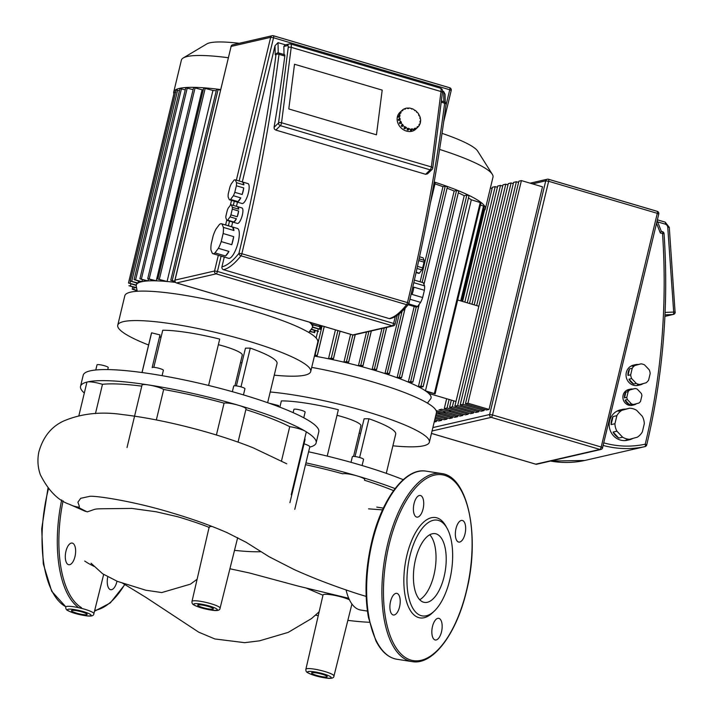 <?xml version="1.0" encoding="UTF-8"?>
<svg xmlns="http://www.w3.org/2000/svg" width="714" height="714" viewBox="0 0 714 714"><rect width="100%" height="100%" fill="white"/><g stroke="black" fill="none" stroke-linecap="round" stroke-linejoin="round"><path stroke-width="1.07" d="M439.601 149.422A99.228 15.86 13.5 0 1 492.321 174.305L477.693 151.118A79.325 12.673 -166.5 0 0 442.037 133.357M492.321 174.305A99.228 15.86 13.5 0 1 492.999 177.108L485.35 208.943A99.228 15.86 13.5 0 1 484.387 210.478M381.945 328.494L372.083 369.584A90.571 14.476 13.5 0 1 373.136 369.888A90.571 14.476 13.5 0 1 374.19 370.2A90.571 14.476 -166.5 0 1 384.989 373.556A90.571 14.476 13.5 0 1 386.97 374.207A90.571 14.476 -166.5 0 1 397.091 377.724A90.571 14.476 13.5 0 1 398.947 378.402A90.571 14.476 -166.5 0 1 408.292 382.088A90.571 14.476 13.5 0 1 409.988 382.811A90.571 14.476 -166.5 0 1 418.368 386.72A90.571 14.476 13.5 0 1 419.841 387.488A90.571 14.476 -166.5 0 1 425.464 390.835A90.571 14.476 13.5 0 1 426.445 391.531L435.129 393.833L425.464 390.835L471.329 199.795L480.995 202.785L435.129 393.833M384.257 327.958L374.386 369.049L372.083 369.584A90.571 14.476 -166.5 0 0 360.632 366.371L362.98 365.809L360.802 365.229L358.401 365.782A90.571 14.476 13.5 0 1 360.632 366.371M366.505 332.046L358.401 365.782A90.571 14.476 -166.5 0 0 346.281 362.73L348.646 362.159L346.468 361.579L343.916 362.168A90.571 14.476 13.5 0 1 346.281 362.73M350.601 334.313L343.916 362.168A90.571 14.476 -166.5 0 0 331.019 359.294L333.483 358.705L331.305 358.125L328.494 358.767A90.571 14.476 13.5 0 1 331.019 359.294M335.437 329.841L328.494 358.767A90.571 14.476 -166.5 0 0 314.633 356.116L317.311 355.474L314.687 355.001M427.418 403.098L430.613 398.912A90.571 14.476 -166.5 0 0 428.802 393.468A90.571 14.476 -166.5 0 0 426.445 391.531M455.987 401.491L428.802 393.468L429.078 392.307M468.455 197.992A90.571 14.476 13.5 0 1 471.329 199.795M458.308 192.842A90.571 14.476 13.5 0 1 464.234 195.681L418.368 386.72L420.974 386.122L423.152 386.702L419.841 387.488M447.071 188.21A90.571 14.476 13.5 0 1 454.158 191.049L408.292 382.088L410.684 381.544L412.862 382.124L409.988 382.811M434.987 183.882A90.571 14.476 13.5 0 1 442.957 186.675L420.127 281.789M414.191 306.502L397.091 377.724L399.385 377.188L401.563 377.768L398.947 378.402M399.349 313.758L384.989 373.556L387.256 373.038L389.433 373.618L386.97 374.207M317.712 331.35L316.123 337.99M457.656 299.987L478.853 306.244M438.325 413.62L440.52 413.111M443.314 412.469L445.822 411.898M448.615 411.255L451.123 410.675M483.726 208.506L484.752 208.952L462.547 301.433M374.386 369.049L376.564 369.629L374.19 370.2M434.192 181.981A99.228 15.86 13.5 0 1 485.35 208.943M434.166 182.115L435.299 182.57L430.542 202.178M442.957 186.675L445.25 186.149L447.428 186.729L423.938 284.333M454.158 191.049L456.549 190.495L458.727 191.075L412.826 382.052M464.234 195.681L466.84 195.074L469.018 195.654L423.116 386.631M480.46 205.016L484.262 206.275L461.494 301.121M173.904 93.775A99.228 15.86 13.5 0 1 173.743 91.981A99.228 15.86 13.5 0 1 179.491 88.375A99.228 15.86 13.5 0 1 220.644 89.58M173.743 91.981L181.383 60.137A99.228 15.86 13.5 0 1 183.257 57.95A99.228 15.86 13.5 0 1 187.139 56.531A99.228 15.86 13.5 0 1 228.284 57.736M239.208 43.304A79.325 12.673 -166.5 0 0 209.925 42.795A79.325 12.673 -166.5 0 0 206.819 43.929L183.257 57.95M185.247 89.866L179.955 88.572L134.089 279.611L141.167 281.843A90.571 14.476 13.5 0 1 141.542 281.753A90.571 14.476 13.5 0 1 141.934 281.664L142.407 279.683M141.167 281.843A90.571 14.476 -166.5 0 0 138.007 283.039L138.489 281.048M137.579 283.315A90.571 14.476 13.5 0 1 138.007 283.039L130.26 281.013L137.579 283.315A90.571 14.476 -166.5 0 0 136.294 285.038A90.571 14.476 -166.5 0 0 136.285 285.056L128.475 283.012L136.231 285.439A90.571 14.476 13.5 0 1 136.285 285.056M136.231 285.439A90.571 14.476 -166.5 0 0 136.276 286.082L137.213 291.267M308.778 332.456L311.973 328.27A90.571 14.476 -166.5 0 0 312.429 327.324A90.571 14.476 -166.5 0 0 312.437 327.315L320.247 329.35L312.491 326.923A90.571 14.476 13.5 0 1 312.437 327.315L312.429 327.324M312.973 324.941L312.491 326.923A90.571 14.476 -166.5 0 0 311.679 324.558L319.756 326.682L311.295 324.049A90.571 14.476 13.5 0 1 311.679 324.558M311.59 322.808L311.295 324.049A90.571 14.476 -166.5 0 0 309.439 322.175M175.519 282.396A90.571 14.476 -166.5 0 0 167.085 281.503L212.95 90.455A90.571 14.476 13.5 0 1 216.253 90.776M165.166 281.334A90.571 14.476 13.5 0 1 167.085 281.503L157.856 279.04L165.166 281.334A90.571 14.476 -166.5 0 0 156.259 280.834L202.124 89.794A90.571 14.476 13.5 0 1 203.276 89.83M154.777 280.798A90.571 14.476 13.5 0 1 156.259 280.834L147.736 278.585L148.467 278.942L147.977 280.923A90.571 14.476 -166.5 0 1 154.777 280.798L148.467 278.942M146.87 280.995A90.571 14.476 13.5 0 1 147.977 280.923L139.89 278.799L146.87 280.995A90.571 14.476 -166.5 0 0 141.934 281.664L134.089 279.611M136.294 285.029L136.767 283.074L136.294 285.038M311.081 329.44L318.462 331.358L311.331 329.109M314.374 330.412L313.901 332.394L309.76 331.18M313.901 332.394L309.51 331.501M137.043 290.339L132.233 289.179L137.124 290.768M136.561 287.662L128.966 285.689L136.642 288.09M175.037 281.727L170.753 280.316L174.876 281.271M128.475 283.012L174.341 91.972L175.849 92.151M130.26 281.013L176.126 89.973L179.446 90.687M139.89 278.799L185.756 87.751L193.092 89.652M147.736 278.585L193.601 87.536L202.124 89.794M157.856 279.04L203.722 88L212.95 90.455M170.753 280.316L216.619 89.277L220.501 90.16M270.213 391.986A99.228 15.86 13.5 0 1 420.376 432.577A99.228 15.86 13.5 0 1 429.355 442.189A99.228 15.86 13.5 0 1 392.887 445.804M311.715 367.389A99.228 15.86 13.5 0 1 427.454 403.115A99.228 15.86 13.5 0 1 436.433 412.728L429.355 442.189M362.096 465.537L363.578 459.379A5.766 0.919 -166.5 0 0 363.051 458.816A5.766 0.919 -166.5 0 0 356.857 456.844A5.766 0.919 -166.5 0 0 352.359 456.683L351.002 462.324M337.008 415.307A28.846 4.605 13.5 0 1 358.312 422.965A28.846 4.605 13.5 0 1 360.918 425.758L353.555 456.416M305.94 462.868A121.148 19.358 13.5 0 1 357.286 475.97A11.54 1.847 -166.5 0 0 342.702 473.793A109.608 17.511 -166.5 0 0 305.503 464.68M364.667 479.549A11.54 1.847 -166.5 0 0 357.286 475.97A121.148 19.358 13.5 0 1 395.074 488.59M393.566 490.616A109.608 17.511 -166.5 0 0 364.497 480.236M403.249 479.683A121.148 19.358 -166.5 0 0 308.6 451.792M359.624 457.513L368.933 418.752L364.104 418.788L355.036 456.541M368.933 418.752A64.617 10.326 13.5 0 1 395.699 434.103L386.283 473.337M270.169 403.588A64.617 10.326 13.5 0 1 270.24 403.464L278.621 405.552L278.371 406.605M359.133 433.211A55.96 8.943 -166.5 0 0 360.588 433.407M327.217 456.094L338.347 409.729A64.617 10.326 13.5 0 0 281.37 400.902L279.861 407.176M148.592 344.996A99.228 15.86 13.5 0 1 126.726 334.821A99.228 15.86 13.5 0 1 117.748 325.218A99.228 15.86 13.5 0 1 195.136 327.949A99.228 15.86 13.5 0 1 301.736 361.936A99.228 15.86 13.5 0 1 310.715 371.548A99.228 15.86 13.5 0 1 274.247 375.162M117.748 325.218L124.816 295.757A99.228 15.86 13.5 0 1 202.214 298.488A99.228 15.86 13.5 0 1 308.814 332.474A99.228 15.86 13.5 0 1 317.792 342.086L310.715 371.548M303.762 417.797L305.128 412.103A5.766 0.919 -166.5 0 0 304.601 411.541A5.766 0.919 -166.5 0 0 298.407 409.568A5.766 0.919 -166.5 0 0 293.909 409.408L293.124 412.647M107.743 369.575L108.233 367.558A5.766 0.919 -166.5 0 0 107.707 366.996A5.766 0.919 -166.5 0 0 101.513 365.024A5.766 0.919 -166.5 0 0 97.015 364.863L95.783 369.986M162.087 375.662L163.381 370.28A5.766 0.919 -166.5 0 0 162.854 369.727A5.766 0.919 -166.5 0 0 156.661 367.746A5.766 0.919 -166.5 0 0 152.162 367.594L159.99 334.911L151.6 332.822L142.059 372.538M243.456 394.896L244.938 388.737A5.766 0.919 -166.5 0 0 244.411 388.175A5.766 0.919 -166.5 0 0 238.217 386.203A5.766 0.919 -166.5 0 0 233.719 386.042L232.362 391.683M218.368 344.666A28.846 4.605 13.5 0 1 239.672 352.323A28.846 4.605 13.5 0 1 242.278 355.117L234.915 385.774M84.314 393.03A121.148 19.358 13.5 0 1 80.53 386.328A121.148 19.358 13.5 0 1 87.554 381.928A121.148 19.358 13.5 0 1 148.503 384.935A121.148 19.358 13.5 0 1 238.646 405.329A121.148 19.358 13.5 0 1 305.173 431.158A121.148 19.358 13.5 0 1 316.132 442.894A121.148 19.358 13.5 0 1 309.715 447.142M316.132 442.894L318.792 431.818A121.148 19.358 -166.5 0 0 307.832 420.082A121.148 19.358 -166.5 0 0 177.679 378.59A121.148 19.358 -166.5 0 0 83.19 375.252L80.53 386.328M141.774 386.14A109.608 17.511 -166.5 0 0 102.486 384.319A11.54 1.847 -166.5 0 0 87.554 381.928A11.54 1.847 -166.5 0 0 86.885 382.347L78.87 415.709M238.048 442.144L246.027 408.908A11.54 1.847 -166.5 0 0 238.646 405.329A11.54 1.847 -166.5 0 0 224.071 403.151A109.608 17.511 -166.5 0 0 163.658 389.487A11.54 1.847 -166.5 0 0 148.503 384.935A11.54 1.847 -166.5 0 0 142.032 385.069L127.03 447.535M291.223 494.74L306.217 432.273A11.54 1.847 -166.5 0 0 305.173 431.158A11.54 1.847 -166.5 0 0 289.723 426.677A109.608 17.511 -166.5 0 0 245.857 409.595M289.92 502.656L304.914 440.199A109.608 17.511 -166.5 0 0 304.771 438.307M294.784 509.332L309.778 446.875A11.54 1.847 -166.5 0 0 304.048 443.805M281.521 460.833L289.723 426.677M216.413 435.022L224.071 403.151M163.658 389.487L156.348 419.93M102.486 384.319L95.462 413.584M240.984 386.872L250.293 348.111L245.464 348.146L236.396 385.899M250.293 348.111A64.617 10.326 13.5 0 1 277.059 363.462L267.643 402.696M159.784 335.758A55.96 8.943 -166.5 0 0 160.918 337.793M141.988 372.529L151.404 333.295A64.617 10.326 13.5 0 1 151.6 332.822M240.493 362.569A55.96 8.943 -166.5 0 0 241.948 362.766M208.577 385.453L219.707 339.088A64.617 10.326 13.5 0 0 162.73 330.261L153.822 367.344M616.869 415.664L614.933 423.732L611.095 424.616A15.574 14.637 -103 0 1 611.532 420.43A15.574 14.637 -103 0 1 613.031 416.548L616.869 415.664A15.574 14.637 -103 0 1 621.939 410.291L618.101 411.175A15.574 14.637 -103 0 1 622.287 409.452A15.574 14.637 -103 0 1 625.723 409.104L629.561 408.221A15.574 14.637 -103 0 1 636.629 410.3L642.305 416.298A15.574 14.637 -103 0 1 644.296 423.759L642.368 431.827A15.574 14.637 -103 0 1 637.29 437.2L629.668 439.271A15.574 14.637 -103 0 1 622.608 437.191L618.77 438.075L613.085 432.077L616.923 431.194L622.608 437.191M632.952 438.378A15.574 14.637 -103 0 1 629.266 439.806L627.347 440.252A15.574 14.637 -103 0 1 609.613 420.867A15.574 14.637 -103 0 1 620.368 409.89L622.287 409.452M628.177 391.602L626.794 397.35L624.491 397.885A8.077 7.595 -103 0 1 624.652 394.851A8.077 7.595 -103 0 1 625.875 392.129L628.177 391.602A8.077 7.595 -103 0 1 629.694 389.996L627.392 390.522A8.077 7.595 -103 0 1 630.23 389.157A8.077 7.595 -103 0 1 632.827 389.05L635.13 388.514A8.077 7.595 -103 0 1 637.245 389.139L641.297 393.414A8.077 7.595 -103 0 1 641.895 395.645L640.512 401.402A8.077 7.595 -103 0 1 638.994 403.008L633.559 404.481A8.077 7.595 -103 0 1 631.444 403.865L629.141 404.392L625.089 400.117L627.392 399.581L631.444 403.865M636.495 403.687A8.077 7.595 -103 0 1 633.854 404.9L632.318 405.257A8.077 7.595 -103 0 1 623.117 395.208A8.077 7.595 -103 0 1 628.695 389.514L630.23 389.157M632.247 368.254L630.676 374.805L627.99 375.421A10.38 9.764 -103 0 1 628.249 371.994A10.38 9.764 -103 0 1 629.561 368.87L632.247 368.254A10.38 9.764 -103 0 1 634.808 365.541L632.122 366.157A10.38 9.764 -103 0 1 635.415 364.675A10.38 9.764 -103 0 1 638.307 364.479L641.002 363.854A10.38 9.764 -103 0 1 644.563 364.908L649.178 369.781A10.38 9.764 -103 0 1 650.186 373.538L648.607 380.098A10.38 9.764 -103 0 1 646.054 382.811L639.86 384.489A10.38 9.764 -103 0 1 636.299 383.436L633.613 384.061L628.989 379.188L631.676 378.563L636.299 383.436M643.1 383.614A10.38 9.764 -103 0 1 640.074 384.908L638.146 385.355A10.38 9.764 -103 0 1 626.33 372.431A10.38 9.764 -103 0 1 633.496 365.113L635.415 364.675M640.074 384.908A10.38 9.764 -103 0 1 637.174 385.105L639.86 384.489M633.613 384.061A10.38 9.764 -103 0 1 628.989 379.188M632.122 366.157L638.307 364.479M641.002 363.854L634.808 365.541M627.99 375.421L629.561 368.87M631.676 378.563A10.38 9.764 -103 0 1 630.676 374.805M624.491 397.885L625.875 392.129M627.392 390.522L632.827 389.05M635.13 388.514L629.694 389.996M629.141 404.392A8.077 7.595 -103 0 1 625.089 400.117M633.854 404.9A8.077 7.595 -103 0 1 631.256 405.017L633.559 404.481M627.392 399.581A8.077 7.595 -103 0 1 626.794 397.35M618.101 411.175L625.723 409.104M629.561 408.221L621.939 410.291M618.77 438.075A15.574 14.637 -103 0 1 613.085 432.077M629.266 439.806A15.574 14.637 -103 0 1 625.83 440.154L629.668 439.271M611.095 424.616L613.031 416.548M616.923 431.194A15.574 14.637 -103 0 1 614.933 423.732M436.665 420.323L436.37 421.546L434.442 420.983M434.746 419.752L438.878 420.974L441.663 420.332L435.067 418.386M441.957 419.1L441.663 420.332M435.361 417.154L444.17 419.752L446.964 419.109L435.692 415.789M447.259 417.886L446.964 419.109M435.986 414.557L449.472 418.538L452.265 417.895L436.316 413.192M452.56 416.664L452.265 417.895M436.495 411.924L454.764 417.315L457.558 416.673L436.093 410.532M457.852 415.441L457.558 416.673M490.384 187.978L492.107 188.487M462.627 301.46L484.485 210.38M438.958 409.872L460.066 416.092L462.859 415.45L441.752 409.229L438.958 409.872M467.295 302.834L495.195 186.622L492.401 187.264L464.832 302.111M463.154 414.227L462.859 415.45M495.195 186.622L497.408 187.273M446.643 398.733L444.26 408.649L465.358 414.879L468.152 414.236L447.053 408.006L449.106 399.456M471.972 304.218L500.496 185.399L497.703 186.042L469.509 303.486M468.446 413.004L468.152 414.236M500.496 185.399L502.701 186.051M451.31 400.108L449.552 407.435L470.66 413.656L473.453 413.013L452.346 406.793L453.774 400.84M476.649 305.592L505.789 184.185L503.004 184.828L474.176 304.869M473.748 411.791L473.453 413.013M505.789 184.185L508.002 184.837M511.09 182.963L508.297 183.605L454.854 406.212L475.952 412.442L478.746 411.799L457.647 405.57L511.09 182.963L513.304 183.614M479.04 410.568L478.746 411.799M460.155 404.999L481.254 411.219L484.047 410.577L462.94 404.356L460.155 404.999L513.598 182.382L516.392 181.74L518.596 182.4M462.94 404.356L516.392 181.74M457.647 405.57L454.854 406.212M452.346 406.793L449.552 407.435M447.053 408.006L444.26 408.649M436.37 421.546L434.192 422.054M484.342 409.345L484.047 410.577M465.448 403.776L486.546 409.997L489.054 409.425L467.956 403.196L465.448 403.776L518.891 181.169L521.399 180.588L467.956 403.196M489.054 409.425L542.497 186.818L521.399 180.588M656.55 223.321L660.352 233.041L661.28 231.309M424.402 290.277L422.652 297.542L412.103 294.427A12.691 3.829 -73.6 0 0 413.165 290.75A12.691 3.829 -73.6 0 0 413.843 287.162L424.402 290.277A12.691 3.829 -73.6 0 0 424.58 285.868L414.031 282.753A12.691 3.829 -73.6 0 0 413.95 282.039M423.09 282.664L414.388 280.093L423.277 282.735A12.691 3.829 -73.6 0 0 423.09 282.664A12.691 3.829 -73.6 0 0 422.884 282.619M418.734 260.574L424.054 262.136A8.077 2.437 -73.6 0 0 424.125 260.307L419.109 258.825M419.555 256.781L423.09 257.825L424.125 260.307M214.985 252.899L218.377 248.311L228.926 251.417L225.544 256.005L214.985 252.899A15.574 4.703 106.4 0 1 212.772 253.648A15.574 4.703 106.4 0 1 212.415 253.488L210.969 250.016A15.574 4.703 106.4 0 1 211.219 243.885L213.156 235.825A15.574 4.703 106.4 0 1 215.985 229.105L219.376 224.517A15.574 4.703 106.4 0 1 221.59 223.768A15.574 4.703 106.4 0 1 221.947 223.928L232.496 227.043A15.574 4.703 106.4 0 1 233.951 230.515L223.393 227.4A15.574 4.703 106.4 0 1 223.143 233.523L233.692 236.637A15.574 4.703 106.4 0 1 232.916 240.627A15.574 4.703 106.4 0 1 231.755 244.706L221.206 241.591L223.143 233.523M221.59 223.768L237.414 228.435A15.574 4.703 106.4 0 1 238.19 242.18A15.574 4.703 106.4 0 1 228.596 258.316L212.772 253.648M227.641 220.162L230.06 216.886L236.396 218.752L233.978 222.027L227.641 220.162A8.077 2.437 106.4 0 1 226.873 220.34L225.838 217.859A8.077 2.437 106.4 0 1 225.919 216.03L227.302 210.273A8.077 2.437 106.4 0 1 228.141 208.265L230.56 204.989A8.077 2.437 106.4 0 1 231.327 204.811L237.664 206.685A8.077 2.437 106.4 0 1 237.717 206.694A8.077 2.437 106.4 0 1 238.699 209.157L232.362 207.292A8.077 2.437 106.4 0 1 232.291 209.122L238.619 210.996A8.077 2.437 106.4 0 1 238.119 213.825A8.077 2.437 106.4 0 1 237.235 216.744L230.908 214.878L232.291 209.122M237.717 206.694L241.939 207.944A8.077 2.437 106.4 0 1 242.341 215.066A8.077 2.437 106.4 0 1 237.369 223.437L233.148 222.188A8.077 2.437 106.4 0 1 233.094 222.17M230.613 199.447L233.362 195.716L240.752 197.894L237.994 201.625L230.613 199.447A10.38 3.133 106.4 0 1 229.373 199.759A10.38 3.133 106.4 0 1 229.31 199.742L228.132 196.921A10.38 3.133 106.4 0 1 228.257 193.833L229.837 187.282A10.38 3.133 106.4 0 1 231.256 183.891L234.013 180.16A10.38 3.133 106.4 0 1 235.245 179.848A10.38 3.133 106.4 0 1 235.308 179.866L242.698 182.043A10.38 3.133 106.4 0 1 243.876 184.864L236.495 182.686A10.38 3.133 106.4 0 1 236.361 185.774L243.751 187.952A10.38 3.133 106.4 0 1 243.153 191.182A10.38 3.133 106.4 0 1 242.171 194.503L234.79 192.325L236.361 185.774M235.245 179.848L247.91 183.578A10.38 3.133 106.4 0 1 248.427 192.744A10.38 3.133 106.4 0 1 242.037 203.499L229.373 199.759M243.751 187.952L242.171 194.503M240.752 197.894A10.38 3.133 106.4 0 1 237.994 201.625M229.435 199.777L236.7 201.919M242.698 182.043L243.876 184.864M236.495 182.686L235.308 179.866M234.79 192.325A10.38 3.133 106.4 0 1 233.362 195.716M237.664 206.685L238.699 209.157M232.362 207.292L231.327 204.811M238.619 210.996L237.235 216.744M226.873 220.34L233.21 222.206A8.077 2.437 106.4 0 1 233.148 222.188M236.396 218.752A8.077 2.437 106.4 0 1 233.978 222.027M230.908 214.878A8.077 2.437 106.4 0 1 230.06 216.886M232.496 227.043L233.951 230.515M223.393 227.4L221.947 223.928M233.692 236.637L231.755 244.706M228.926 251.417A15.574 4.703 106.4 0 1 225.544 256.005M221.206 241.591A15.574 4.703 106.4 0 1 218.377 248.311M417.003 268.473L421.822 269.901L419.413 273.176L416.164 272.221M416.083 272.596L418.636 273.355A8.077 2.437 -73.6 0 0 419.413 273.176M424.054 262.136L422.67 267.893L417.467 266.358M421.822 269.901A8.077 2.437 -73.6 0 0 422.67 267.893M409.827 299.719A12.691 3.829 -73.6 0 0 410.068 299.264L420.617 302.379L417.565 306.511L408.738 303.905M423.277 282.735L424.58 285.868M415.718 306.931A12.691 3.829 -73.6 0 0 415.905 307.011A12.691 3.829 -73.6 0 0 417.565 306.511M420.617 302.379A12.691 3.829 -73.6 0 0 422.652 297.542M382.195 90.116L376.457 134.821L288.786 108.956L294.516 64.251L382.195 90.116L294.516 64.251L288.786 108.956L376.457 134.821L382.195 90.116M408.533 304.218A2.312 2.312 0 0 0 408.961 303.325L407.489 302.602A2.312 0.696 106.4 0 1 406.596 304.673A2.312 1.758 38.3 0 0 408.533 304.218C401.803 312.607 395.699 317.4 390.201 318.587A2.312 2.169 -103 0 1 389.157 318.56L223.509 269.687A2.312 2.169 -103 0 1 221.929 266.849L224.285 257.04M231.568 226.713L232.684 222.054M236.459 206.328L237.467 202.151M242.314 181.927L275.015 45.723L278.014 42.653L285.404 44.83M442.484 91.169L443.662 91.517L445.063 94.23L445.233 102.28M275.015 45.723L275.211 54.746L277.38 52.997M278.862 53.032L284.449 54.683A2.312 0.696 106.4 0 1 284.565 54.683A2.312 0.696 106.4 0 1 284.806 56.031A675.453 203.82 -73.6 0 1 274.069 127.306L278.531 122.987A2.312 1.946 46 0 0 280.379 125.655A2.312 0.696 -73.6 0 0 281.414 123.433A2.312 0.696 -73.6 0 0 281.539 122.746A2.312 1.035 -172.7 0 0 278.531 122.987L288.206 47.597A2.312 1.035 7.3 0 1 291.214 47.347A5.766 1.74 -73.6 0 0 290.607 43.982L289.25 43.947A2.312 2.169 77 0 0 287.662 45.571A3.463 1.044 106.4 0 1 288.206 47.597M284.029 54.523L283.86 46.446L284.948 44.937L289.25 43.947A2.312 2.169 77 0 1 290.303 43.982M276.639 130.153C274.462 129.814 273.703 128.6 274.363 126.53M432.068 169.468L427.534 173.841L425.624 174.278L275.809 130.082L280.379 125.655L430.203 169.852A2.312 1.946 46 0 0 432.068 169.468A2.312 2.312 0 0 0 432.746 168.102A2.312 1.035 -172.7 0 0 431.354 166.942A2.312 0.696 106.4 0 1 431.229 167.629A2.312 0.696 106.4 0 1 430.203 169.852L425.624 174.278M399.528 115.07L399.911 116.248L398.278 117.176A11.54 9.71 -134 0 1 398.332 116.659A11.54 9.71 -134 0 1 398.412 116.159L399.528 115.07A11.54 9.71 -134 0 1 400.161 113.017L399.037 114.097A11.54 9.71 -134 0 1 399.492 113.223L400.608 112.143A11.54 9.71 -134 0 1 401.884 110.491L400.768 111.58A11.54 9.71 -134 0 1 400.866 111.473A11.54 9.71 -134 0 1 400.965 111.384M401.911 110.527L402.607 109.849A11.54 9.71 -134 0 1 404.401 108.769L404.651 109.269L405.588 108.912L405.338 108.421A11.54 9.71 -134 0 1 407.471 108.019L407.569 108.546L408.613 108.528L408.515 108.001A11.54 9.71 -134 0 1 410.782 108.314L411.773 109.126L411.844 108.626A11.54 9.71 -134 0 1 414.022 109.626L414.763 110.67L414.986 110.242A11.54 9.71 -134 0 1 416.869 111.83L416.53 112.152L416.869 111.83M404.588 109.144L405.338 108.421M407.962 108.537L408.515 108.001M416.512 112.143L417.645 112.678A11.54 9.71 -134 0 1 419.038 114.695L418.681 115.043M419.038 114.695L418.582 114.865L419.1 115.873L419.555 115.704A11.54 9.71 -134 0 1 420.332 117.953L419.894 118.372M420.332 117.953L419.823 117.971L420.528 119.024A11.54 9.71 -134 0 1 420.608 121.291L419.993 121.88M417.744 126.476L417.038 127.154L417.744 126.476L418.118 126.896L417.003 127.976A11.54 9.71 -134 0 1 416.896 128.074L415.78 129.154A11.54 9.71 -134 0 1 403.428 129.734A11.54 9.71 -134 0 1 397.207 117.748A11.54 9.71 -134 0 1 399.742 112.562L400.866 111.473M418.118 126.896A11.54 9.71 -134 0 0 419.395 125.245L418.922 124.95L419.377 124.066L419.841 124.37A11.54 9.71 -134 0 0 420.475 122.317L419.957 122.165L420.091 121.139L420.608 121.291M419.841 124.37L419.118 125.066M416.896 128.074A11.54 9.71 -134 0 1 416.271 128.618L417.395 127.538L417.012 127.119M414.477 129.698A11.54 9.71 -134 0 1 413.549 130.046L414.673 128.957L414.423 128.466L415.352 128.118L415.602 128.609L414.29 129.323M415.352 128.118L414.611 128.841M411.416 130.448A11.54 9.71 -134 0 1 410.371 130.466L411.389 128.859L412.531 129.359L411.416 130.448L410.925 129.93M412.433 128.841L411.318 129.921M408.096 130.153A11.54 9.71 -134 0 1 407.042 129.841L408.229 128.261L409.22 129.064L408.096 130.153L407.453 129.439M409.283 128.565L408.158 129.653M404.856 128.841A11.54 9.71 -134 0 1 403.901 128.225L405.24 126.717L405.98 127.752L404.856 128.841L404.249 127.886M406.204 127.333L405.079 128.413M403.133 125.557L402.018 126.646A11.54 9.71 -134 0 1 401.241 125.789L402.714 124.388L403.133 125.557A11.54 9.71 -134 0 0 405.017 127.146M402.357 126.316L401.241 125.789M402.714 124.388L401.589 125.477M400.965 122.692L399.84 123.772A11.54 9.71 -134 0 1 399.331 122.763L400.902 121.505L401.42 122.522L400.965 122.692A11.54 9.71 -134 0 0 402.357 124.709M400.206 123.424L399.331 122.763M400.902 121.505L399.786 122.594M399.679 119.425L398.555 120.514A11.54 9.71 -134 0 1 398.358 119.443L399.983 118.345L400.188 119.416L399.679 119.425A11.54 9.71 -134 0 0 400.447 121.675M398.983 120.095L398.358 119.443M399.983 118.345L398.867 119.434M398.885 116.587L398.412 116.159M400.045 115.222L398.921 116.311M400.608 112.143L401.081 112.437L400.625 113.312L400.161 113.017M401.081 112.437L400.358 113.142M402.607 109.849L402.991 110.268L402.259 110.911L401.884 110.491M417.395 127.538A11.54 9.71 -134 0 1 415.602 128.609M414.673 128.957A11.54 9.71 -134 0 1 412.531 129.359M411.487 129.386A11.54 9.71 -134 0 1 409.22 129.064M408.167 128.752A11.54 9.71 -134 0 1 405.98 127.752M399.474 118.363A11.54 9.71 -134 0 1 399.403 116.096M349.396 599.742A15.119 2.419 -166.5 0 0 331.501 594.816A15.119 2.419 -166.5 0 0 323.023 594.994L305.887 669.241A14.441 2.312 13.5 0 1 313.99 669.072A14.441 2.312 13.5 0 1 332.67 674.587A14.441 2.312 13.5 0 1 333.974 675.988L351.931 604.008M322.978 595.208L306.708 588.3M348.735 598.278L298.479 586.176L249.418 572.967L229.917 568.763M315.57 615.165A107.162 17.127 -166.5 0 0 318.248 615.673M347.852 620.368A107.162 17.127 -166.5 0 0 369.459 622.278M209.3 527.7C208.193 526.289 178.205 516.525 175.412 516.213L156.125 511.768L131.858 508.422L104.583 508.734C92.65 508.868 96.479 509.028 87.17 511.858A107.162 17.127 -166.5 0 1 78.112 507.092L79.236 506.994L79.325 506.244L77.906 502.183L80.7 498.31L89.179 496.453C92.133 495.097 131.894 500.603 171.887 512.884C192.789 519.069 211.255 525.691 227.293 532.742L246.08 542.256L269.151 556.75L294.052 569.495C313.687 578.349 335.241 586.569 358.714 594.155L366.157 596.404M86.314 511.447L85.216 511.286M84.68 561.043L88.447 563.435M234.504 550.351A107.162 17.127 -166.5 0 0 261.047 551.708M212.112 526.468A15.119 2.419 -166.5 0 0 209.131 527.182L191.995 601.429A14.441 2.312 13.5 0 1 200.098 601.259A14.441 2.312 13.5 0 1 218.779 606.766A14.441 2.312 13.5 0 1 220.082 608.167L237.673 537.651M382.561 509.876L368.522 508.85M367.424 611.086L360.793 610.059A52.095 23.508 -81.2 0 1 346.058 589.88M65.956 551.217A10.96 4.944 98.8 0 0 68.794 564.729A10.96 4.944 98.8 0 0 74.979 556.581A10.96 4.944 98.8 0 0 72.15 543.068A10.96 4.944 98.8 0 0 65.956 551.217M107.698 577.144A10.96 4.944 98.8 0 0 109.885 589.398A10.96 4.944 98.8 0 0 110.732 589.702A10.96 4.944 98.8 0 0 116.998 581.232M421.796 601.429A34.79 15.699 -81.2 0 1 414.843 562.552A34.79 15.699 -81.2 0 1 435.138 533.661A34.79 15.699 -81.2 0 1 437.834 534.643A34.79 15.699 -81.2 0 1 444.786 573.52A34.79 15.699 -81.2 0 1 424.491 602.411A34.79 15.699 -81.2 0 1 421.796 601.429M434.344 611.041L432.523 612.773A50.765 22.91 -81.2 0 1 416.083 616.45A50.765 22.91 -81.2 0 1 406.9 555.287A50.765 22.91 -81.2 0 1 439.476 518.989A50.765 22.91 -81.2 0 1 445.929 526.209L447.142 528.414A48.463 21.866 -81.2 0 1 434.344 611.041A48.463 21.866 -81.2 0 1 418.645 614.549A48.463 21.866 -81.2 0 1 409.881 556.17A48.463 21.866 -81.2 0 1 440.984 521.515A48.463 21.866 -81.2 0 1 447.142 528.414M390.549 601.491A10.96 4.944 -81.2 0 1 396.734 593.343A10.96 4.944 -81.2 0 1 399.563 606.864A10.96 4.944 -81.2 0 1 393.378 615.004A10.96 4.944 -81.2 0 1 390.549 601.491M421.082 495.766A10.96 4.944 -81.2 0 1 423.277 508.011A10.96 4.944 -81.2 0 1 416.878 517.114A10.96 4.944 -81.2 0 1 416.03 516.811A10.96 4.944 -81.2 0 1 413.843 504.557A10.96 4.944 -81.2 0 1 420.234 495.454A10.96 4.944 -81.2 0 1 421.082 495.766M465.01 533.947A10.96 4.944 -81.2 0 1 458.825 542.096A10.96 4.944 -81.2 0 1 455.996 528.574A10.96 4.944 -81.2 0 1 462.181 520.426A10.96 4.944 -81.2 0 1 465.01 533.947M434.478 639.673A10.96 4.944 -81.2 0 1 432.282 627.428A10.96 4.944 -81.2 0 1 438.682 618.324A10.96 4.944 -81.2 0 1 439.529 618.627A10.96 4.944 -81.2 0 1 441.716 630.881A10.96 4.944 -81.2 0 1 435.326 639.985A10.96 4.944 -81.2 0 1 434.478 639.673M429.757 534.768A34.79 15.699 -81.2 0 1 435.147 568.862A34.79 15.699 -81.2 0 1 419.698 599.724M484.012 208.595L461.779 301.21M322.094 325.905L315.133 354.894M324.201 326.53L317.266 355.411M483.521 205.918L460.726 300.897M480.254 202.428L434.389 393.476M386.649 327.414L376.528 369.566M402.062 311.384L387.256 373.038M405.052 308.323L389.398 373.547M445.25 186.149L422.152 282.387M416.226 307.056L399.385 377.188M419.118 304.405L401.527 377.706M456.549 190.495L410.684 381.544M466.84 195.074L420.974 386.122M337.918 330.573L331.305 358.125M340.025 331.198L333.438 358.633M352.85 334.973L346.468 361.579M355.188 334.652L348.602 362.096M368.897 331.492L360.802 365.229M371.289 330.948L362.935 365.738M319.319 325.084L319.015 326.325M320.372 325.397L319.506 328.993M318.203 329.011L317.721 331.001M134.214 287.376L133.741 289.366M181.463 88.75L135.598 279.799M187.264 87.938L141.399 278.978M195.109 87.724L149.244 278.763M205.221 88.179L159.356 279.219M218.127 89.455L172.261 280.495M130.948 283.886L130.475 285.868M130.466 281.182L129.984 283.199M177.634 90.151L131.769 281.191M657.38 219.85L665.064 222.116A2.312 0.696 106.4 0 1 665.18 222.116A2.312 0.696 106.4 0 1 665.296 224.151A3.463 3.258 -103 0 1 667.751 227.311L673.677 311.991A2.312 0.776 87.2 0 1 673.061 314.463A2.312 2.169 77 0 0 673.418 314.419A2.312 2.312 0 0 0 675.203 312.009L665.082 312.42M584.748 460.468A2.312 2.169 -103 0 1 584.704 460.485A2.312 0.785 77.7 0 1 584.695 460.485L584.695 460.485A2.312 2.312 0 0 0 584.721 460.476A98.077 92.177 -103 0 1 550.548 461.048M657.175 220.724L661.342 231.372L662.289 231.648A2.312 0.696 106.4 0 1 662.413 231.648A2.312 0.696 106.4 0 1 662.53 233.683A673.141 632.684 -103 0 1 645.251 444.179A2.312 0.785 77.7 0 1 644.974 446.607A2.312 2.169 77 0 0 645.001 446.607A2.312 2.312 0 0 0 646.732 444.893L645.251 444.179A95.765 90.009 -103 0 1 603.839 442.876M431.461 433.434L535.661 464.171A2.312 2.312 0 0 0 536.83 464.207A2.312 2.169 -103 0 1 535.777 464.171A2.312 0.696 106.4 0 1 535.661 464.171A2.312 0.696 106.4 0 1 535.554 464.109M432.05 430.979L491.223 417.36A2.312 0.696 -73.6 0 0 492.526 414.968L489.643 414.522A2.312 2.169 77 0 0 491.223 417.36L599.894 449.418A2.312 2.169 77 0 0 600.947 449.454A2.312 2.312 0 0 0 602.67 447.74L601.197 447.026A2.312 0.696 106.4 0 1 599.894 449.418L535.777 464.171L431.461 433.398M602.536 447.821L658.772 214.057A2.312 2.312 0 0 0 657.183 211.308A2.312 0.696 106.4 0 1 657.299 213.343L658.772 214.057M548.611 179.312L657.058 211.308A2.312 0.696 106.4 0 1 657.183 211.308L548.513 179.25A2.312 0.696 -73.6 0 0 548.388 179.241A2.312 2.169 77 0 0 545.746 180.838L548.629 181.285A2.312 0.696 -73.6 0 0 548.513 179.25A2.312 2.312 0 0 0 547.343 179.214L530.136 183.168M548.629 181.285L657.299 213.343L601.197 447.026L492.526 414.968L548.629 181.285M532.537 183.882L545.746 180.838L489.643 414.522L432.862 427.588M660.352 233.041L664.056 233.701A2.312 2.312 0 0 0 662.413 231.648L661.325 231.327M603.214 445.456A98.077 92.177 77 0 0 644.974 446.607L584.704 460.485L645.001 446.607M675.078 312.063L669.286 227.329L667.751 227.311M657.63 221.893L665.296 224.151M664.975 314.865L673.061 314.463L664.904 316.347M275.211 54.746L275.997 54.559A2.312 1.026 7.3 0 1 279.004 54.326A2.312 0.696 -73.6 0 0 278.763 52.97A2.312 0.696 -73.6 0 0 278.638 52.97A2.312 2.169 77 0 0 275.997 54.559A673.141 203.124 106.4 0 1 238.967 253.291A2.312 1.758 38.3 0 0 240.957 255.808A2.312 0.696 -73.6 0 0 241.85 253.738L238.967 253.291A95.765 28.899 106.4 0 1 221.929 266.849M394.976 324.236L393.628 323.433A2.312 0.696 106.4 0 1 392.334 325.825A2.312 2.169 77 0 0 393.378 325.861A2.312 2.312 0 0 0 395.11 324.147L397.225 315.329M176.349 282.86A2.312 0.696 -73.6 0 0 176.474 282.949L352.662 334.928A2.312 2.312 0 0 0 353.832 334.964A2.312 2.169 -103 0 1 352.787 334.928A2.312 0.696 106.4 0 1 352.662 334.928A2.312 0.696 106.4 0 1 352.564 334.857M231.059 46.642L174.876 280.191A2.312 2.312 0 0 0 176.474 282.949A2.312 0.696 -73.6 0 0 176.59 282.949L216.137 273.846A2.312 0.696 -73.6 0 0 217.44 271.454L214.557 271.008A2.312 2.169 77 0 0 216.137 273.846L392.334 325.825L352.787 334.928L176.59 282.949A2.312 2.169 -103 0 1 175.01 280.111L174.966 280.334M273.524 35.798L449.499 87.715A2.312 0.696 106.4 0 1 449.615 87.715A2.312 0.696 106.4 0 1 449.731 89.75L451.212 90.464A2.312 2.312 0 0 0 449.615 87.715L273.426 35.736A2.312 0.696 -73.6 0 0 273.301 35.736A2.312 2.169 77 0 0 270.66 37.324L273.533 37.771A2.312 0.696 -73.6 0 0 273.426 35.736A2.312 2.312 0 0 0 272.248 35.7L232.71 44.803A2.312 2.312 0 0 0 230.979 46.508L231.113 46.428A2.312 2.169 -103 0 1 232.71 44.803M218.332 255.291L214.557 271.008L175.01 280.111L231.113 46.428L270.66 37.324L236.37 180.169M239.154 180.999L273.533 37.771L449.731 89.75L445.822 106.029M395.288 316.543L393.628 323.433L217.44 271.454L221.117 256.112M228.4 225.776L229.524 221.117M233.299 205.391L234.299 201.214M231.514 200.393L230.336 205.302M226.775 220.099L225.615 224.955M278.228 52.881L278.014 42.653M441.368 100.977L444.286 101.834A2.312 0.696 106.4 0 1 444.403 101.843A2.312 0.696 106.4 0 1 444.652 103.191A675.453 203.82 106.4 0 1 407.489 302.602A2.312 0.696 106.4 0 1 407.489 302.611L241.85 253.738A675.453 203.82 -73.6 0 0 279.004 54.326L284.806 56.031M441.207 102.173L444.652 103.191A2.312 1.026 7.3 0 1 446.045 104.351A2.312 2.312 0 0 0 444.403 101.843L441.368 100.942M443.662 91.517L443.876 101.683M223.509 269.687A98.077 29.595 -73.6 0 0 240.957 255.808L406.596 304.673A98.077 29.595 106.4 0 1 389.157 318.56M432.693 168.281A2.312 1.035 -172.7 0 0 432.746 168.102L442.421 92.713A2.312 1.035 -172.7 0 0 441.029 91.553L431.354 166.942L281.539 122.746L291.214 47.347L441.029 91.553A5.766 1.74 106.4 0 0 440.422 88.179C442.287 88.929 442.948 90.437 442.421 92.713A2.312 1.035 -172.7 0 1 442.243 93.034M283.86 46.446L287.662 45.571M440.119 88.179A5.766 1.74 106.4 0 1 440.422 88.179L290.607 43.982M308.707 673.15A12.138 1.937 -166.5 0 0 324.397 677.773A12.138 1.937 -166.5 0 0 330.109 676.461A12.138 1.937 -166.5 0 0 314.419 671.838A12.138 1.937 -166.5 0 0 308.707 673.15M322.728 676.783A8.077 1.294 13.5 0 1 312.286 673.704A8.077 1.294 13.5 0 1 316.088 672.829A8.077 1.294 13.5 0 1 326.53 675.908A8.077 1.294 13.5 0 1 322.728 676.783M92.57 612.309A14.441 2.312 13.5 0 1 93.873 613.71C93.829 615.852 91.249 616.548 86.135 615.789C78.353 614.611 72.292 612.898 67.955 610.64C66.331 609.97 65.608 608.747 65.786 606.962A14.441 2.312 13.5 0 1 73.89 606.793A14.441 2.312 13.5 0 1 92.57 612.309M68.606 610.872A12.138 1.937 -166.5 0 0 84.297 615.495A12.138 1.937 -166.5 0 0 90.009 614.183A12.138 1.937 -166.5 0 0 74.318 609.56A12.138 1.937 -166.5 0 0 68.606 610.872M82.628 614.504A8.077 1.294 13.5 0 1 72.185 611.425A8.077 1.294 13.5 0 1 75.987 610.55A8.077 1.294 13.5 0 1 86.43 613.629A8.077 1.294 13.5 0 1 82.628 614.504M194.815 605.329A12.138 1.937 -166.5 0 0 210.505 609.961A12.138 1.937 -166.5 0 0 216.217 608.649A12.138 1.937 -166.5 0 0 200.527 604.017A12.138 1.937 -166.5 0 0 194.815 605.329M208.836 608.971A8.077 1.294 13.5 0 1 198.394 605.883A8.077 1.294 13.5 0 1 202.196 605.008A8.077 1.294 13.5 0 1 212.638 608.096A8.077 1.294 13.5 0 1 208.836 608.971M78.112 507.092A37.057 32.541 120.8 0 1 69.329 504.262A37.057 32.541 120.8 0 1 69.32 504.262C58.066 500.46 48.418 490.634 40.377 474.783C37.797 467.518 37.271 459.977 38.797 452.167C42.947 437.218 51.122 426.883 63.314 421.162C81.119 413.513 100.951 411.326 122.799 414.611C165.755 419.636 218.761 433.925 253.336 447.892L286.733 463.779M124.745 584.409A94.034 42.429 -81.2 0 1 94.712 610.372M81.521 607.703A94.034 42.429 -81.2 0 1 63.091 500.809M77.906 607.07A95.185 42.956 -81.2 0 1 61.681 499.943M65.831 606.775A95.185 42.956 -81.2 0 1 64.974 606.284A95.185 42.956 -81.2 0 1 47.758 491.607A95.185 42.956 -81.2 0 1 48.472 488.742M372.351 541.881A95.185 42.956 -81.2 0 1 426.071 471.133C405.311 467.286 381.678 499.024 371.699 541.899C365.434 568.996 364.354 594.235 368.486 617.628L375.814 640.619C381.294 651.543 388.336 657.755 396.93 659.263A95.185 42.956 -81.2 0 1 389.567 656.568A95.185 42.956 -81.2 0 1 372.351 541.881M441.332 473.498C468.161 476.113 480.317 536.625 466.563 590.862C456.585 633.729 432.952 665.475 412.192 661.628A95.185 42.956 -81.2 0 1 404.829 658.933A95.185 42.956 -81.2 0 1 387.613 544.246A95.185 42.956 -81.2 0 1 441.332 473.498L426.071 471.133M389.103 544.693A94.034 42.429 -81.2 0 1 449.445 477.461A94.034 42.429 -81.2 0 1 466.456 590.746A94.034 42.429 -81.2 0 1 406.114 657.978A94.034 42.429 -81.2 0 1 389.103 544.693M362.98 365.809L371.351 330.93M333.483 358.705L340.078 331.216M348.646 362.159L355.251 334.634M317.311 355.474L324.254 326.548M435.299 182.57L430.337 203.24M405.133 308.234L389.433 373.618M458.727 191.075L412.862 382.124M447.428 186.729L423.973 284.413M419.207 304.289L401.563 377.768M469.018 195.654L423.152 386.702M386.702 327.396L376.564 369.629M319.756 326.682L320.086 325.316M320.247 329.35L321.139 325.629M309.251 331.84L309.064 332.626M315.142 330.644L314.633 332.76M132.233 289.179L132.768 286.948M600.947 449.454L536.83 464.207M646.732 444.893L646.732 444.893C663.11 375.769 668.884 305.369 664.056 233.701M550.494 461.057L584.695 460.485M657.389 219.814L665.18 222.116L669.286 227.329M664.904 316.373L673.418 314.419M408.131 304.717L415.905 307.011M443.706 121.71L451.212 90.464M353.832 334.964L393.378 325.861M284.565 54.683L278.763 52.97A2.312 2.312 0 0 0 277.594 52.934L277.139 53.041M408.961 303.325L408.961 303.325C425.437 234.424 437.798 168.102 446.045 104.351M305.887 669.241C305.708 671.026 306.431 672.249 308.055 672.918C312.393 675.176 318.453 676.89 326.236 678.068C331.35 678.827 333.929 678.13 333.974 675.988M313.357 672.543L313.071 672.659C315.686 672.418 324.085 674.435 325.879 675.676L325.986 675.739M73.256 610.265L72.971 610.381C75.586 610.14 83.984 612.157 85.778 613.397L85.885 613.46M191.995 601.429C191.816 603.205 192.539 604.428 194.163 605.097C198.501 607.355 204.561 609.078 212.335 610.256C217.449 611.005 220.037 610.309 220.082 608.167M199.465 604.731L199.17 604.847C201.794 604.606 210.193 606.614 211.987 607.864L212.094 607.917M121.942 582.776L145.397 597.065L198.742 632.185L214.896 638.968L244.679 642.671L259.512 640.833L288.188 632.39L311.59 618.52L319.149 611.791M197.109 579.268L190.433 584.15L161.783 592.558L145.754 590.21L117.337 581.339L102.637 573.779L91.08 563.257M88.25 563.328L93.998 566.363M103.646 574.529L93.873 613.71M85.243 511.295L69.329 504.262M383.373 508.127L376.742 507.101M124.914 584.516L110.286 602.919L94.489 611.255M65.822 606.82L51.694 591.272L43.295 563.881L41.698 528.851L47.981 488.153M412.192 661.628L396.93 659.263"/></g></svg>
